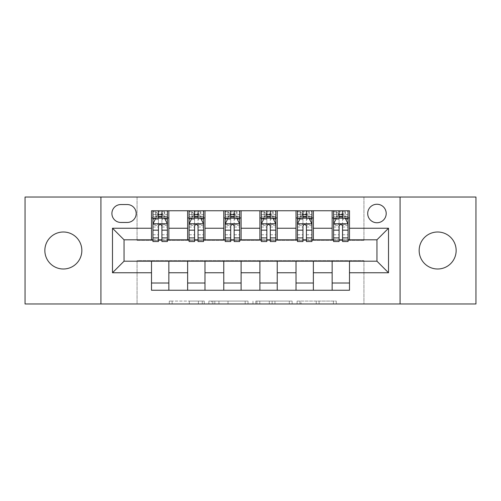 <?xml version="1.0" encoding="UTF-8"?>
<svg xmlns="http://www.w3.org/2000/svg" width="501" height="501" viewBox="0 0 501 501"><rect width="100%" height="100%" fill="white"/><g stroke="black" fill="none" stroke-linecap="round" stroke-linejoin="round"><path stroke-width="0.38" stroke-dasharray="2.5 1.88" d="M204.258 303.969L172.125 303.969L204.258 303.969L204.258 301.082L189.29 301.082L189.29 303.969L189.29 301.082L204.258 301.082L204.258 303.969L204.258 301.082L189.29 301.082L189.29 303.969L189.29 301.082L204.258 301.082L172.125 301.082L204.258 301.082M437.655 232.001A18.499 18.499 0 0 0 419.155 250.5A18.499 18.499 0 0 0 437.655 268.999A18.499 18.499 0 0 0 456.148 250.5A18.499 18.499 0 0 0 437.655 232.001M63.345 232.001A18.499 18.499 0 0 0 44.852 250.5A18.499 18.499 0 0 0 63.345 268.999A18.499 18.499 0 0 0 81.845 250.5A18.499 18.499 0 0 0 63.345 232.001M376.952 204.251A9.25 9.25 0 0 0 367.703 213.501A9.25 9.25 0 0 0 376.952 222.751A9.25 9.25 0 0 0 386.202 213.501A9.25 9.25 0 0 0 376.952 204.251M333.415 303.969L299.936 303.969L333.415 303.969L333.415 301.082L319.087 301.082L336.252 301.082L336.252 303.969L336.252 301.082L299.936 301.082L336.252 301.082L336.252 303.969L336.252 301.082L333.415 301.082L333.415 303.969M316.25 303.969L301.07 303.969L316.25 303.969L316.25 301.082L319.087 301.082L316.25 301.082L316.25 303.969L316.25 301.082L301.07 301.082L301.07 303.969L301.07 301.082L316.25 301.082L316.25 303.969M297.099 303.969L299.936 303.969L297.099 303.969L297.099 301.082L299.936 301.082L297.099 301.082L297.099 303.969M169.288 303.969L172.125 303.969L169.288 303.969L169.288 301.082L172.125 301.082L169.288 301.082L169.288 303.969M25.05 303.969L137.055 303.969L137.055 260.614L363.945 260.614L363.945 303.969L137.055 303.969L137.055 260.614L363.945 260.614L363.945 303.969L475.95 303.969L475.95 197.031L363.945 197.031L363.945 240.386L137.055 240.386L137.055 197.031L363.945 197.031L363.945 240.386L137.055 240.386L137.055 197.031L25.05 197.031L25.05 303.969M248.02 303.969L245.183 303.969L248.02 303.969L248.02 301.082L248.02 303.969M211.704 303.969L245.183 303.969L208.867 303.969L211.704 303.969L211.704 301.082L248.02 301.082L208.867 301.082L208.867 303.969L208.867 301.082L211.704 301.082L211.704 303.969M255.817 303.969L292.133 303.969L252.98 303.969L255.817 303.969L255.817 301.082L292.133 301.082L292.133 303.969L292.133 301.082L274.968 301.082L274.968 303.969M151.502 283.015L168.85 283.015L168.85 290.242L151.502 290.242L151.502 261.196M187.637 290.242L187.637 283.015L204.978 283.015L204.978 290.242L168.85 290.242M223.765 290.242L223.765 283.015L241.106 283.015L241.106 290.242L204.978 290.242M259.894 290.242L259.894 283.015L277.235 283.015L277.235 290.242L241.106 290.242M296.022 290.242L296.022 283.015L313.363 283.015L313.363 290.242L277.235 290.242M332.15 290.242L332.15 283.015L349.498 283.015L349.498 290.242L313.363 290.242M151.502 210.758L168.85 210.758L168.85 217.985L151.502 217.985L151.502 210.758M187.637 210.758L204.978 210.758L204.978 217.985L187.637 217.985L187.637 210.758L168.85 210.758M223.765 210.758L241.106 210.758L241.106 217.985L223.765 217.985L223.765 210.758L204.978 210.758M259.894 210.758L277.235 210.758L277.235 217.985L259.894 217.985L259.894 210.758L241.106 210.758M296.022 210.758L313.363 210.758L313.363 217.985L296.022 217.985L296.022 210.758L277.235 210.758M332.15 210.758L349.498 210.758L349.498 217.985L332.15 217.985L332.15 210.758L313.363 210.758M124.048 239.804L124.048 261.196L376.952 261.196L376.952 239.804L124.048 239.804M333.597 239.804L339.089 239.804M342.559 239.804L348.051 239.804M297.469 239.804L302.961 239.804M306.43 239.804L311.923 239.804M261.34 239.804L266.833 239.804M270.302 239.804L275.788 239.804M225.212 239.804L230.698 239.804M234.167 239.804L239.66 239.804M189.077 239.804L194.57 239.804M198.039 239.804L203.531 239.804M152.949 239.804L158.441 239.804M161.911 239.804L167.403 239.804M151.502 239.804L151.502 217.985M168.85 239.804L168.85 217.985M161.911 217.985L152.949 217.985L152.949 214.516L158.441 214.516L158.441 210.758L167.403 210.758L152.949 210.758L152.949 217.985L158.441 217.985M168.85 283.015L168.85 261.196M187.637 239.804L187.637 217.985M204.978 239.804L204.978 217.985M198.039 217.985L189.077 217.985L189.077 214.516L194.57 214.516L194.57 210.758L203.531 210.758L189.077 210.758L189.077 217.985L194.57 217.985M204.978 283.015L204.978 261.196M187.637 283.015L187.637 261.196M223.765 283.015L223.765 261.196M241.106 283.015L241.106 261.196M223.765 239.804L223.765 217.985M241.106 239.804L241.106 217.985M234.167 217.985L225.212 217.985L225.212 214.516L230.698 214.516L230.698 210.758L239.66 210.758L225.212 210.758L225.212 217.985L230.698 217.985M259.894 283.015L259.894 261.196M277.235 283.015L277.235 261.196M259.894 239.804L259.894 217.985M277.235 239.804L277.235 217.985M270.302 217.985L261.34 217.985L261.34 214.516L266.833 214.516L266.833 210.758L275.788 210.758L261.34 210.758L261.34 217.985L266.833 217.985M296.022 283.015L296.022 261.196M313.363 283.015L313.363 261.196M296.022 239.804L296.022 217.985M313.363 239.804L313.363 217.985M306.43 217.985L297.469 217.985L297.469 214.516L302.961 214.516L302.961 210.758L311.923 210.758L297.469 210.758L297.469 217.985L302.961 217.985M332.15 283.015L332.15 261.196M349.498 283.015L349.498 261.196M332.15 239.804L332.15 217.985M349.498 239.804L349.498 217.985M342.559 217.985L333.597 217.985L333.597 214.516L339.089 214.516L339.089 210.758L348.051 210.758L333.597 210.758L333.597 217.985L339.089 217.985M120.866 204.546A8.962 8.962 0 0 0 111.905 213.501A8.962 8.962 0 0 0 120.866 222.463L127.223 222.463A8.962 8.962 0 0 0 136.184 213.501A8.962 8.962 0 0 0 127.223 204.546L120.866 204.546M100.92 303.969L100.92 197.031M400.08 197.031L400.08 303.969M214.823 303.969L218.937 303.969L214.823 303.969L214.823 301.082L212.837 301.082L212.837 303.969L212.837 301.082L218.937 301.082L214.823 301.082L214.823 303.969M218.937 303.969L228.018 303.969L218.937 303.969L218.937 301.082L228.018 301.082L228.018 303.969L228.018 301.082L218.937 301.082L218.937 303.969M255.817 301.082L272.131 301.082L272.131 303.969L272.131 301.082L269.294 301.082L272.131 301.082L272.131 303.969L272.131 301.082L274.968 301.082M256.957 301.082L256.957 303.969L256.957 301.082M252.98 301.082L252.98 303.969L252.98 301.082M152.949 223.909L152.949 237.781L152.949 223.909L155.842 218.129L164.51 218.129L167.403 223.909L167.403 237.781L167.403 223.909M152.949 241.538L152.949 214.516L167.403 214.516L167.403 217.985L152.949 217.985L153.65 216.971L166.701 216.971L153.65 216.971M167.403 241.538L167.403 214.516L161.911 214.516L161.911 210.758M162.343 213.94L162.343 214.804L158.009 214.804L158.009 213.94L162.343 213.94L164.51 211.766L164.51 216.971L164.51 211.766L166.701 211.766L167.403 210.758L167.403 217.985L166.701 216.971M158.441 241.538L158.441 225.362L152.949 225.362M152.949 224.354L158.441 224.354L158.441 237.781L158.441 226.076C159.594 223.884 160.752 223.884 161.911 226.076L161.911 237.781L161.911 224.354L167.403 224.354M164.51 211.766L153.65 211.766L152.949 210.758L158.441 210.758M158.441 214.516L158.441 225.362M167.403 225.362L161.911 225.362L161.911 214.516M158.441 224.354L158.441 218.129M161.911 218.129L161.911 224.354M161.911 225.362L161.911 241.538M158.009 213.94L155.842 211.766L155.842 216.971L158.009 214.804M155.842 211.766L155.842 216.971L155.842 211.766M153.65 211.766L166.701 211.766M164.51 216.971L162.343 214.804M189.077 223.909L189.077 237.781L189.077 223.909L191.971 218.129L200.638 218.129L203.531 223.909L203.531 237.781L203.531 223.909M189.077 241.538L189.077 214.516L203.531 214.516L203.531 217.985L189.077 217.985L189.779 216.971L202.83 216.971L189.779 216.971M203.531 241.538L203.531 214.516L198.039 214.516L198.039 210.758L198.039 241.538M198.471 213.94L198.471 214.804L194.137 214.804L194.137 213.94L198.471 213.94L200.638 211.766L200.638 216.971L200.638 211.766L202.83 211.766L203.531 210.758L203.531 217.985L202.83 216.971M194.57 241.538L194.57 225.362L189.077 225.362M189.077 224.354L194.57 224.354L194.57 237.781L194.57 226.076C195.722 223.884 196.88 223.884 198.039 226.076L198.039 237.781L198.039 224.354L203.531 224.354M200.638 211.766L189.779 211.766L189.077 210.758L194.57 210.758M194.57 214.516L194.57 225.362M194.57 224.354L194.57 218.129M198.039 218.129L198.039 224.354M194.137 213.94L191.971 211.766L191.971 216.971L194.137 214.804M191.971 211.766L191.971 216.971L191.971 211.766M189.779 211.766L202.83 211.766M200.638 216.971L198.471 214.804M225.212 223.909L225.212 237.781L225.212 223.909L228.099 218.129L236.773 218.129L239.66 223.909L239.66 237.781L239.66 223.909M225.212 241.538L225.212 214.516L239.66 214.516L239.66 217.985L225.212 217.985L225.907 216.971L238.964 216.971L225.907 216.971M239.66 241.538L239.66 214.516L234.167 214.516L234.167 210.758L234.167 241.538M234.606 213.94L234.606 214.804L230.266 214.804L230.266 213.94L234.606 213.94L236.773 211.766L236.773 216.971L236.773 211.766L238.964 211.766L239.66 210.758L239.66 217.985L238.964 216.971M230.698 241.538L230.698 225.362L225.212 225.362M225.212 224.354L230.698 224.354L230.698 237.781L230.698 226.076C231.857 223.884 233.009 223.884 234.167 226.076L234.167 237.781L234.167 224.354L239.66 224.354M236.773 211.766L225.907 211.766L225.212 210.758L230.698 210.758M230.698 214.516L230.698 225.362M230.698 224.354L230.698 218.129M234.167 218.129L234.167 224.354M230.266 213.94L228.099 211.766L228.099 216.971L230.266 214.804M228.099 211.766L228.099 216.971L228.099 211.766M225.907 211.766L238.964 211.766M236.773 216.971L234.606 214.804M261.34 223.909L261.34 237.781L261.34 223.909L264.227 218.129L272.901 218.129L275.788 223.909L275.788 237.781L275.788 223.909M261.34 241.538L261.34 214.516L275.788 214.516L275.788 217.985L261.34 217.985L262.036 216.971L275.093 216.971L262.036 216.971M275.788 241.538L275.788 214.516L270.302 214.516L270.302 210.758L270.302 241.538M270.734 213.94L270.734 214.804L266.394 214.804L266.394 213.94L270.734 213.94L272.901 211.766L272.901 216.971L272.901 211.766L275.093 211.766L275.788 210.758L275.788 217.985L275.093 216.971M266.833 241.538L266.833 225.362L261.34 225.362M261.34 224.354L266.833 224.354L266.833 237.781L266.833 226.076C267.985 223.884 269.137 223.884 270.302 226.076L270.302 237.781L270.302 224.354L275.788 224.354M272.901 211.766L262.036 211.766L261.34 210.758L266.833 210.758M266.833 214.516L266.833 225.362M266.833 224.354L266.833 218.129M270.302 218.129L270.302 224.354M266.394 213.94L264.227 211.766L264.227 216.971L266.394 214.804M264.227 211.766L264.227 216.971L264.227 211.766M262.036 211.766L275.093 211.766M272.901 216.971L270.734 214.804M297.469 223.909L297.469 237.781L297.469 223.909L300.362 218.129L309.029 218.129L311.923 223.909L311.923 237.781L311.923 223.909M297.469 241.538L297.469 214.516L311.923 214.516L311.923 217.985L297.469 217.985L298.17 216.971L311.221 216.971L298.17 216.971M311.923 241.538L311.923 214.516L306.43 214.516L306.43 210.758L306.43 241.538M306.863 213.94L306.863 214.804L302.529 214.804L302.529 213.94L306.863 213.94L309.029 211.766L309.029 216.971L309.029 211.766L311.221 211.766L311.923 210.758L311.923 217.985L311.221 216.971M302.961 241.538L302.961 225.362L297.469 225.362M297.469 224.354L302.961 224.354L302.961 237.781L302.961 226.076C304.113 223.884 305.272 223.884 306.43 226.076L306.43 237.781L306.43 224.354L311.923 224.354M309.029 211.766L298.17 211.766L297.469 210.758L302.961 210.758M302.961 214.516L302.961 225.362M302.961 224.354L302.961 218.129M306.43 218.129L306.43 224.354M302.529 213.94L300.362 211.766L300.362 216.971L302.529 214.804M300.362 211.766L300.362 216.971L300.362 211.766M298.17 211.766L311.221 211.766M309.029 216.971L306.863 214.804M333.597 223.909L333.597 237.781L333.597 223.909L336.49 218.129L345.158 218.129L348.051 223.909L348.051 237.781L348.051 223.909M333.597 241.538L333.597 214.516L348.051 214.516L348.051 217.985L333.597 217.985L334.299 216.971L347.35 216.971L334.299 216.971M348.051 241.538L348.051 214.516L342.559 214.516L342.559 210.758L342.559 241.538M342.991 213.94L342.991 214.804L338.657 214.804L338.657 213.94L342.991 213.94L345.158 211.766L345.158 216.971L345.158 211.766L347.35 211.766L348.051 210.758L348.051 217.985L347.35 216.971M339.089 241.538L339.089 225.362L333.597 225.362M333.597 224.354L339.089 224.354L339.089 237.781L339.089 226.076C340.242 223.884 341.4 223.884 342.559 226.076L342.559 237.781L342.559 224.354L348.051 224.354M345.158 211.766L334.299 211.766L333.597 210.758L339.089 210.758M339.089 214.516L339.089 225.362M339.089 224.354L339.089 218.129M342.559 218.129L342.559 224.354M338.657 213.94L336.49 211.766L336.49 216.971L338.657 214.804M336.49 211.766L336.49 216.971L336.49 211.766M334.299 211.766L347.35 211.766M345.158 216.971L342.991 214.804M202.266 301.082L202.266 303.969L202.266 301.082M198.371 301.082L198.371 303.969L198.371 301.082M172.125 301.082L172.125 303.969L172.125 301.082M245.183 301.082L245.183 303.969L245.183 301.082M289.296 301.082L289.296 303.969L289.296 301.082M269.294 301.082L269.294 303.969L269.294 301.082M259.794 301.082L259.794 303.969L259.794 301.082M319.087 301.082L319.087 303.969L319.087 301.082M299.936 301.082L299.936 303.969L299.936 301.082M153.024 223.765L167.328 223.765M152.949 234.775L158.441 234.775M158.441 219.482L152.949 219.482M167.403 219.482L161.911 219.482M155.667 218.474L158.441 218.474M161.911 218.474L164.685 218.474M161.911 234.775L167.403 234.775M152.949 227.028L158.441 227.028M161.911 227.028L167.403 227.028M167.403 216.357L161.911 216.357M158.441 216.357L152.949 216.357M164.647 211.766L164.647 216.971M155.705 211.766L155.705 216.971M189.153 223.765L203.456 223.765M189.077 234.775L194.57 234.775M194.57 219.482L189.077 219.482M203.531 219.482L198.039 219.482M191.795 218.474L194.57 218.474M198.039 218.474L200.813 218.474M203.531 225.362L198.039 225.362M198.039 234.775L203.531 234.775M189.077 227.028L194.57 227.028M198.039 227.028L203.531 227.028M203.531 216.357L198.039 216.357M194.57 216.357L189.077 216.357M200.776 211.766L200.776 216.971M191.833 211.766L191.833 216.971M225.281 223.765L239.591 223.765M225.212 234.775L230.698 234.775M230.698 219.482L225.212 219.482M239.66 219.482L234.167 219.482M227.924 218.474L230.698 218.474M234.167 218.474L236.942 218.474M239.66 225.362L234.167 225.362M234.167 234.775L239.66 234.775M225.212 227.028L230.698 227.028M234.167 227.028L239.66 227.028M239.66 216.357L234.167 216.357M230.698 216.357L225.212 216.357M236.904 211.766L236.904 216.971M227.961 211.766L227.961 216.971M261.409 223.765L275.719 223.765M261.34 234.775L266.833 234.775M266.833 219.482L261.34 219.482M275.788 219.482L270.302 219.482M264.058 218.474L266.833 218.474M270.302 218.474L273.076 218.474M275.788 225.362L270.302 225.362M270.302 234.775L275.788 234.775M261.34 227.028L266.833 227.028M270.302 227.028L275.788 227.028M275.788 216.357L270.302 216.357M266.833 216.357L261.34 216.357M273.039 211.766L273.039 216.971M264.096 211.766L264.096 216.971M297.544 223.765L311.847 223.765M297.469 234.775L302.961 234.775M302.961 219.482L297.469 219.482M311.923 219.482L306.43 219.482M300.187 218.474L302.961 218.474M306.43 218.474L309.205 218.474M311.923 225.362L306.43 225.362M306.43 234.775L311.923 234.775M297.469 227.028L302.961 227.028M306.43 227.028L311.923 227.028M311.923 216.357L306.43 216.357M302.961 216.357L297.469 216.357M309.167 211.766L309.167 216.971M300.224 211.766L300.224 216.971M333.672 223.765L347.976 223.765M333.597 234.775L339.089 234.775M339.089 219.482L333.597 219.482M348.051 219.482L342.559 219.482M336.315 218.474L339.089 218.474M342.559 218.474L345.333 218.474M348.051 225.362L342.559 225.362M342.559 234.775L348.051 234.775M333.597 227.028L339.089 227.028M342.559 227.028L348.051 227.028M348.051 216.357L342.559 216.357M339.089 216.357L333.597 216.357M345.295 211.766L345.295 216.971M336.353 211.766L336.353 216.971M152.949 237.781L158.441 237.781M161.911 237.781L167.403 237.781M189.077 237.781L194.57 237.781M198.039 237.781L203.531 237.781M225.212 237.781L230.698 237.781M234.167 237.781L239.66 237.781M261.34 237.781L266.833 237.781M270.302 237.781L275.788 237.781M297.469 237.781L302.961 237.781M306.43 237.781L311.923 237.781M333.597 237.781L339.089 237.781M342.559 237.781L348.051 237.781"/><path stroke-width="0.75" d="M437.655 232.001A18.499 18.499 0 0 0 419.155 250.5A18.499 18.499 0 0 0 437.655 268.999A18.499 18.499 0 0 0 456.148 250.5A18.499 18.499 0 0 0 437.655 232.001M63.345 232.001A18.499 18.499 0 0 0 44.852 250.5A18.499 18.499 0 0 0 63.345 268.999A18.499 18.499 0 0 0 81.845 250.5A18.499 18.499 0 0 0 63.345 232.001M376.952 204.251A9.25 9.25 0 0 0 367.703 213.501A9.25 9.25 0 0 0 376.952 222.751A9.25 9.25 0 0 0 386.202 213.501A9.25 9.25 0 0 0 376.952 204.251M400.08 303.969L475.95 303.969L475.95 197.031L400.08 197.031L400.08 303.969L100.92 303.969L100.92 197.031L25.05 197.031L25.05 303.969L100.92 303.969M120.866 222.463L127.223 222.463A8.962 8.962 0 0 0 136.184 213.501A8.962 8.962 0 0 0 127.223 204.546L120.866 204.546A8.962 8.962 0 0 0 111.905 213.501A8.962 8.962 0 0 0 120.866 222.463M400.08 197.031L100.92 197.031M151.502 272.757L112.487 272.757L112.487 228.243L151.502 228.243L151.502 239.804L124.048 239.804L124.048 261.196L151.502 261.196L151.502 290.242L349.498 290.242L349.498 261.196L376.952 261.196L376.952 239.804L349.498 239.804L349.498 228.243L388.513 228.243L388.513 272.757L349.498 272.757M349.498 228.243L349.498 210.758L151.502 210.758L151.502 228.243M332.15 210.758L332.15 239.804L333.597 239.804M339.089 239.804L342.559 239.804M348.051 239.804L349.498 239.804M332.15 239.804L311.923 239.804M296.022 210.758L296.022 239.804L297.469 239.804M302.961 239.804L306.43 239.804M296.022 239.804L275.788 239.804M259.894 210.758L259.894 239.804L261.34 239.804M266.833 239.804L270.302 239.804M259.894 239.804L239.66 239.804M223.765 210.758L223.765 239.804L225.212 239.804M230.698 239.804L234.167 239.804M223.765 239.804L203.531 239.804M187.637 210.758L187.637 239.804L189.077 239.804M194.57 239.804L198.039 239.804M187.637 239.804L167.403 239.804M151.502 239.804L152.949 239.804M158.441 239.804L161.911 239.804M151.502 261.196L168.85 261.196L168.85 290.242M349.498 261.196L168.85 261.196M168.85 210.758L168.85 239.804M151.502 217.985L152.949 217.985M158.441 217.985L161.911 217.985M167.403 217.985L168.85 217.985M151.502 283.015L168.85 283.015M187.637 261.196L187.637 290.242M204.978 210.758L204.978 239.804M187.637 217.985L189.077 217.985M194.57 217.985L198.039 217.985M203.531 217.985L204.978 217.985M204.978 261.196L204.978 290.242M187.637 283.015L204.978 283.015M223.765 261.196L223.765 290.242M241.106 261.196L241.106 290.242M223.765 283.015L241.106 283.015M241.106 210.758L241.106 239.804M223.765 217.985L225.212 217.985M230.698 217.985L234.167 217.985M239.66 217.985L241.106 217.985M259.894 261.196L259.894 290.242M277.235 261.196L277.235 290.242M259.894 283.015L277.235 283.015M277.235 210.758L277.235 239.804M259.894 217.985L261.34 217.985M266.833 217.985L270.302 217.985M275.788 217.985L277.235 217.985M296.022 261.196L296.022 290.242M313.363 261.196L313.363 290.242M296.022 283.015L313.363 283.015M313.363 210.758L313.363 239.804M296.022 217.985L297.469 217.985M302.961 217.985L306.43 217.985M311.923 217.985L313.363 217.985M332.15 261.196L332.15 290.242M332.15 283.015L349.498 283.015M332.15 217.985L333.597 217.985M339.089 217.985L342.559 217.985M348.051 217.985L349.498 217.985M124.048 239.804L112.487 228.243M124.048 261.196L112.487 272.757M388.513 228.243L376.952 239.804M388.513 272.757L376.952 261.196M161.911 214.516L158.441 214.516M167.403 237.919L161.911 237.919L161.911 241.538L167.403 241.538L167.403 223.909L164.51 218.129L155.842 218.129L152.949 223.909L152.949 241.538L158.441 241.538L158.441 237.919L152.949 237.919M152.949 223.909L152.949 210.758M167.403 223.909L167.403 210.758M158.441 218.129L158.441 210.758M161.911 210.758L161.911 218.129M161.911 237.919L161.911 226.076C160.752 223.847 159.6 223.847 158.441 226.076L158.441 237.919M198.039 214.516L194.57 214.516M203.531 237.919L198.039 237.919L198.039 241.538L203.531 241.538L203.531 223.909L200.638 218.129L191.971 218.129L189.077 223.909L189.077 241.538L194.57 241.538L194.57 237.919L189.077 237.919M189.077 223.909L189.077 210.758M203.531 223.909L203.531 210.758M194.57 218.129L194.57 210.758M198.039 210.758L198.039 218.129M198.039 237.919L198.039 226.076C196.887 223.847 195.728 223.847 194.57 226.076L194.57 237.919M234.167 214.516L230.698 214.516M239.66 237.919L234.167 237.919L234.167 241.538L239.66 241.538L239.66 223.909L236.773 218.129L228.099 218.129L225.212 223.909L225.212 241.538L230.698 241.538L230.698 237.919L225.212 237.919M225.212 223.909L225.212 210.758M239.66 223.909L239.66 210.758M230.698 218.129L230.698 210.758M234.167 210.758L234.167 218.129M234.167 237.919L234.167 226.076C233.015 223.847 231.857 223.847 230.698 226.076L230.698 237.919M270.302 214.516L266.833 214.516M275.788 237.919L270.302 237.919L270.302 241.538L275.788 241.538L275.788 223.909L272.901 218.129L264.227 218.129L261.34 223.909L261.34 241.538L266.833 241.538L266.833 237.919L261.34 237.919M261.34 223.909L261.34 210.758M275.788 223.909L275.788 210.758M266.833 218.129L266.833 210.758M270.302 210.758L270.302 218.129M270.302 237.919L270.302 226.076C269.143 223.847 267.991 223.847 266.833 226.076L266.833 237.919M306.43 214.516L302.961 214.516M311.923 237.919L306.43 237.919L306.43 241.538L311.923 241.538L311.923 223.909L309.029 218.129L300.362 218.129L297.469 223.909L297.469 241.538L302.961 241.538L302.961 237.919L297.469 237.919M297.469 223.909L297.469 210.758M311.923 223.909L311.923 210.758M302.961 218.129L302.961 210.758M306.43 210.758L306.43 218.129M306.43 237.919L306.43 226.076C305.272 223.847 304.12 223.847 302.961 226.076L302.961 237.919M342.559 214.516L339.089 214.516M348.051 237.919L342.559 237.919L342.559 241.538L348.051 241.538L348.051 223.909L345.158 218.129L336.49 218.129L333.597 223.909L333.597 241.538L339.089 241.538L339.089 237.919L333.597 237.919M333.597 223.909L333.597 210.758M348.051 223.909L348.051 210.758M339.089 218.129L339.089 210.758M342.559 210.758L342.559 218.129M342.559 237.919L342.559 226.076C341.406 223.847 340.248 223.847 339.089 226.076L339.089 237.919M187.637 272.757L168.85 272.757M187.637 228.243L168.85 228.243M223.765 228.243L204.978 228.243M223.765 272.757L204.978 272.757M259.894 228.243L241.106 228.243M259.894 272.757L241.106 272.757M296.022 228.243L277.235 228.243M296.022 272.757L277.235 272.757M332.15 228.243L313.363 228.243M332.15 272.757L313.363 272.757M167.328 223.765L153.024 223.765M152.949 218.474L155.667 218.474M164.685 218.474L167.403 218.474M158.441 230.166L152.949 230.166M167.403 230.166L161.911 230.166M161.911 216.357L158.441 216.357M203.456 223.765L189.153 223.765M189.077 218.474L191.795 218.474M200.813 218.474L203.531 218.474M194.57 230.166L189.077 230.166M203.531 230.166L198.039 230.166M198.039 216.357L194.57 216.357M239.591 223.765L225.281 223.765M225.212 218.474L227.924 218.474M236.942 218.474L239.66 218.474M230.698 230.166L225.212 230.166M239.66 230.166L234.167 230.166M234.167 216.357L230.698 216.357M275.719 223.765L261.409 223.765M261.34 218.474L264.058 218.474M273.076 218.474L275.788 218.474M266.833 230.166L261.34 230.166M275.788 230.166L270.302 230.166M270.302 216.357L266.833 216.357M311.847 223.765L297.544 223.765M297.469 218.474L300.187 218.474M309.205 218.474L311.923 218.474M302.961 230.166L297.469 230.166M311.923 230.166L306.43 230.166M306.43 216.357L302.961 216.357M347.976 223.765L333.672 223.765M333.597 218.474L336.315 218.474M345.333 218.474L348.051 218.474M339.089 230.166L333.597 230.166M348.051 230.166L342.559 230.166M342.559 216.357L339.089 216.357"/></g></svg>

